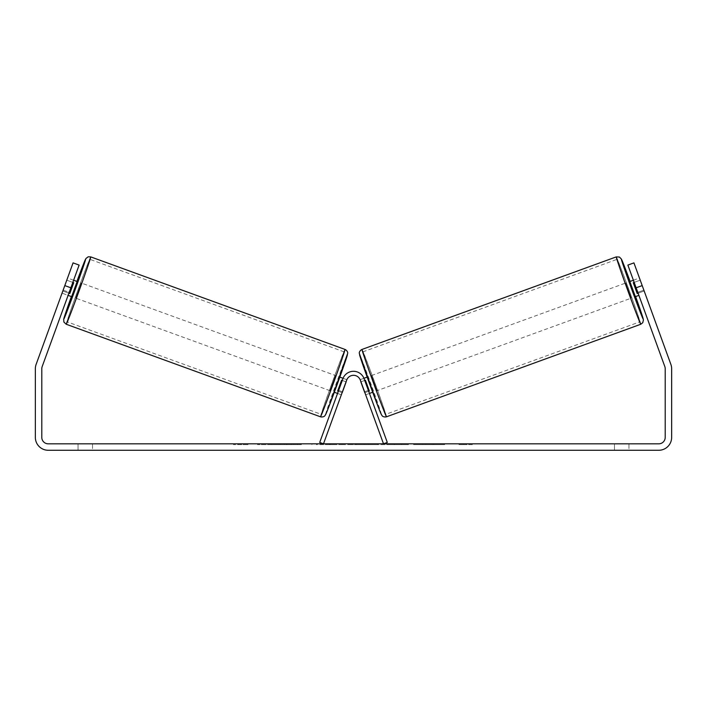 <?xml version="1.0" encoding="UTF-8"?>
<svg xmlns="http://www.w3.org/2000/svg" width="707" height="707" viewBox="0 0 707 707"><rect width="100%" height="100%" fill="white"/><g stroke="black" fill="none" stroke-linecap="round" stroke-linejoin="round"><path stroke-width="0.53" stroke-dasharray="3.54 2.65" d="M284.709 443.828L257.542 443.828L284.709 443.828M284.709 444.632L257.542 444.632L284.709 444.632M628.965 443.828L628.965 450.271L614.463 450.271L628.965 450.271L628.965 443.828L614.463 443.828L628.965 443.828M92.537 443.828L92.537 450.271L78.035 450.271L92.537 450.271L92.537 443.828L78.035 443.828L92.537 443.828M62.216 292.68L62.092 293.175L68.102 295.367L69.206 292.336L63.144 290.135L62.048 293.158L73.068 262.88L63.144 290.135L69.206 292.336L68.102 295.367L62.048 293.158M408.434 443.828L377.556 443.828L408.434 443.828L408.434 444.632L377.556 444.632L377.556 443.828L377.556 444.632L408.204 444.632L408.204 443.828M343.637 443.828L316.436 443.828L343.637 443.828L343.637 444.632L325.37 444.632L325.37 443.828L334.711 443.828L325.37 443.828L325.37 444.632L334.711 444.632L334.711 443.828L334.711 444.632L325.37 444.632L325.37 443.828L325.37 444.632L316.436 444.632L316.436 443.828L316.436 444.632L343.637 444.632L343.637 443.828M432.039 443.828L444.65 443.828L432.039 443.828L432.039 444.632L444.235 444.632L444.235 443.828M444.235 444.632L413.63 444.632L413.63 443.828L422.556 443.828L413.63 443.828L413.63 444.632L432.039 444.632M70.859 287.793L79.122 265.09L69.206 292.336L79.122 265.09L73.068 262.88L64.797 285.593L70.859 287.793L42.181 366.571A6.443 6.443 0 0 0 41.793 368.78L41.793 437.386A6.443 6.443 0 0 0 48.235 443.828L658.765 443.828A6.443 6.443 0 0 0 665.207 437.386L665.207 368.78A6.443 6.443 0 0 0 664.819 366.571L636.141 287.793L642.203 285.593L633.932 262.88L644.952 293.158L633.932 262.88L627.878 265.09L633.932 262.88L627.878 265.09L636.141 287.793M238.321 443.828L247.989 443.828L238.321 443.828L238.321 444.632L238.321 443.828M473.513 443.828L459.011 443.828L473.513 443.828L473.513 444.632L466.258 444.632L466.258 443.828M365.979 443.828L342.011 443.828L377.83 443.828L365.979 443.828L365.979 444.632L353.5 444.632L353.5 443.828M64.797 285.593L36.128 364.37A12.885 12.885 0 0 0 35.35 368.78L35.35 437.386A12.885 12.885 0 0 0 48.235 450.271L658.765 450.271A12.885 12.885 0 0 0 671.65 437.386L671.65 368.78A12.885 12.885 0 0 0 670.872 364.37L642.203 285.593M79.122 265.09L73.068 262.88L79.122 265.09M78.035 443.828L78.035 450.271L78.035 443.828M637.794 292.336L643.856 290.135L637.794 292.336M614.463 443.828L614.463 450.271L614.463 443.828M291.028 443.828L291.028 444.632L271.656 444.632L300.298 444.632L300.298 443.828L293.661 443.828L301.359 443.828L271.656 443.828L300.298 443.828L300.298 444.632L293.661 444.632L301.359 444.632L301.359 443.828M297.435 444.632L297.435 443.828M271.656 444.632L271.656 443.828L271.656 444.632M280.608 444.632L280.608 443.828L291.302 443.828L280.608 443.828L280.608 444.632L291.302 444.632L291.302 443.828L291.302 444.632L280.608 444.632L280.608 443.828L280.608 444.632M284.523 444.632L284.523 443.828M291.028 444.632L301.359 444.632M293.661 444.632L293.661 443.828M247.989 444.632L233.487 444.632L243.155 444.632L243.155 443.828L243.155 444.632L247.989 444.632L247.989 443.828M240.742 444.632L240.742 443.828M233.487 444.632L233.487 443.828M466.258 444.632L459.011 444.632L459.011 443.828M459.011 444.632L463.845 444.632L463.845 443.828L463.845 444.632L468.679 444.632L468.679 443.828L468.679 444.632L473.513 444.632M444.65 444.632L444.65 443.828M433.93 444.632L433.93 443.828M425.826 444.632L425.826 443.828M422.556 444.632L422.556 443.828L422.556 444.632M433.647 444.632L433.647 443.828M408.204 444.632L401.488 444.632L401.488 443.828M401.488 444.632L386.756 444.632L386.756 443.828L386.756 444.632L401.717 444.632L401.717 443.828M401.717 444.632L408.434 444.632M356.24 443.828L363.425 443.828L356.24 443.828L356.24 444.632L363.425 444.632L363.425 443.828M363.425 444.632L359.854 444.632L359.854 443.828M353.5 444.632L351.229 444.632L351.229 443.828M351.229 444.632L342.011 444.632L342.011 443.828M342.011 444.632L355.648 444.632L355.648 443.828M355.648 444.632L364.202 444.632L364.202 443.828M364.202 444.632L377.83 444.632L377.83 443.828M377.83 444.632L368.312 444.632L368.312 443.828M368.312 444.632L365.979 444.632M359.854 444.632L356.24 444.632M629.557 281.625L635.063 296.754M633.392 280.228L639.393 278.037L639.623 278.505M644.218 290.975L637.405 293.458L633.472 282.65L640.286 280.166M644.784 292.68L639.393 278.037M360.155 379.703L361.047 381.798L365.59 380.145L369.522 390.962L364.98 392.615L365.669 394.806L369.452 393.437L368.356 390.405L369.452 393.437L365.669 394.806L364.565 391.784L365.669 394.806M360.163 379.677L363.937 378.298M367.18 377.123L367.728 376.919L373.234 392.058L367.728 376.919M372.686 392.252L373.234 392.058M364.732 380.463L360.95 381.833M364.883 392.65L368.665 391.271M364.98 392.615L361.047 381.798M638.112 293.202L644.015 291.054M640.082 280.237L634.179 282.393M633.472 282.65L637.405 293.458M369.522 390.962L365.59 380.145M365.386 380.225L369.319 391.033M377.017 390.679L371.511 375.541L377.017 390.679L631.28 298.133L625.775 282.994L631.28 298.133M371.511 375.541L625.775 282.994M385.642 414.373A33.264 0.627 -110 0 1 373.676 383.327A33.264 0.627 -110 0 1 362.885 351.856A33.264 0.627 -110 0 1 374.86 382.894A33.264 0.627 -110 0 1 385.642 414.373L639.906 321.826A33.264 0.627 -110 0 1 627.94 290.78A33.264 0.627 -110 0 1 617.149 259.31A33.264 0.627 -110 0 1 629.124 290.347A33.264 0.627 -110 0 1 639.906 321.826M362.885 351.856L617.149 259.31M342.435 391.784L338.644 390.405L342.904 378.713A11.277 11.277 0 0 1 357.353 371.97L357.353 371.97A11.277 11.277 0 0 1 364.096 378.713L387.295 442.449L383.512 443.828L360.314 380.092A7.247 7.247 0 0 0 346.686 380.092A7.247 7.247 0 0 1 360.314 380.092A7.247 7.247 0 0 0 346.686 380.092L341.331 394.806L337.548 393.437L338.644 390.405L337.548 393.437L341.331 394.806L346.686 380.092L323.488 443.828L319.705 442.449L342.904 378.713A11.277 11.277 0 0 1 364.096 378.713L368.356 390.405L364.096 378.713A11.277 11.277 0 0 0 342.904 378.713L338.644 390.405L342.435 391.784M364.565 391.784L368.356 390.405L364.565 391.784M73.608 280.228L67.607 278.037L67.377 278.505M68.888 293.202L62.985 291.054L67.607 278.037M66.918 280.237L72.821 282.393M62.092 293.175L62.985 291.054M346.845 379.703L343.063 378.298M339.82 377.123L339.272 376.919L333.766 392.058L339.272 376.919M334.314 392.252L333.766 392.058M342.117 392.65L338.335 391.271M342.268 380.463L346.05 381.833M346.837 379.677L345.953 381.798L341.41 380.145L337.478 390.962L342.02 392.615L341.331 394.806M342.02 392.615L345.953 381.798M77.443 281.625L71.937 296.754M62.782 290.975L69.595 293.458L73.528 282.65L66.714 280.166M73.528 282.65L69.595 293.458M337.478 390.962L341.41 380.145M341.614 380.225L337.681 391.033M335.489 375.541L329.983 390.679L335.489 375.541L81.225 282.994L75.72 298.133L81.225 282.994M329.983 390.679L75.72 298.133M321.358 414.373A33.264 0.627 -70 0 0 333.324 383.327A33.264 0.627 -70 0 0 344.115 351.856A33.264 0.627 -70 0 0 332.14 382.894A33.264 0.627 -70 0 0 321.358 414.373L67.094 321.826A33.264 0.627 -70 0 0 79.06 290.78A33.264 0.627 -70 0 0 89.851 259.31A33.264 0.627 -70 0 0 77.876 290.347A33.264 0.627 -70 0 0 67.094 321.826M344.115 351.856L89.851 259.31M286.927 444.632L286.927 443.828M329.559 444.632L329.559 443.828M329.603 444.632L329.603 443.828M329.789 444.632L329.789 443.828M330.249 444.632L330.249 443.828M394.17 444.632L394.17 443.828M394.533 444.632L394.533 443.828M394.444 444.632L394.444 443.828L394.444 444.632M286.512 444.632L286.512 443.828M286.459 444.632L286.459 443.828M640.789 324.248A35.845 0.68 70 0 0 629.168 290.338A35.845 0.68 70 0 0 616.265 256.888M630.105 281.421A31.815 0.601 -110 0 1 635.62 296.56L630.105 281.421M362.011 349.426A35.845 0.68 -110 0 1 374.904 382.876A35.845 0.68 -110 0 1 386.526 416.794M381.365 414.382A31.815 0.601 70 0 0 371.051 384.281A31.815 0.601 70 0 0 359.598 354.587M76.895 281.421A31.815 0.601 -70 0 0 71.38 296.56L76.895 281.421M344.989 349.426A35.845 0.68 -70 0 0 332.096 382.876A35.845 0.68 -70 0 0 320.474 416.794M66.211 324.248A35.845 0.68 110 0 1 77.832 290.338A35.845 0.68 110 0 1 90.735 256.888M325.635 414.382A31.815 0.601 110 0 1 335.949 384.281A31.815 0.601 110 0 1 347.402 354.587M257.542 444.632L257.542 443.828M311.875 444.632L311.875 443.828"/><path stroke-width="1.06" d="M70.859 287.793L64.797 285.593L73.068 262.88L79.122 265.09L42.181 366.571A6.443 6.443 0 0 0 41.793 368.78L41.793 437.386A6.443 6.443 0 0 0 48.235 443.828L658.765 443.828A6.443 6.443 0 0 0 665.207 437.386L665.207 368.78A6.443 6.443 0 0 0 664.819 366.571L627.878 265.09L633.932 262.88L642.203 285.593L636.141 287.793M64.797 285.593L36.128 364.37A12.885 12.885 0 0 0 35.35 368.78L35.35 437.386A12.885 12.885 0 0 0 48.235 450.271L658.765 450.271A12.885 12.885 0 0 0 671.65 437.386L671.65 368.78A12.885 12.885 0 0 0 670.872 364.37L642.203 285.593M640.789 324.248L386.526 416.794A35.845 0.68 -110 0 1 373.623 383.344A35.845 0.68 -110 0 1 362.011 349.426L616.265 256.888A35.845 0.68 70 0 0 627.887 290.798A35.845 0.68 70 0 0 640.789 324.248L642.769 322.684L643.423 319.935L635.62 296.56A31.815 0.601 -110 0 1 643.193 319.087A31.815 0.601 -110 0 1 631.749 289.393A31.815 0.601 -110 0 1 621.426 259.292A31.815 0.601 -110 0 1 630.105 281.421L621.382 259.036L619.42 257.048L616.265 256.888M638.898 295.367L635.063 296.754L632.164 289.243L629.557 281.625L633.392 280.228M639.623 278.505L644.784 292.68M363.937 378.298L367.18 377.123M369.452 393.437L372.686 392.252M360.95 381.833L360.155 379.703M368.665 391.271L369.319 391.033L365.386 380.225L364.732 380.463M365.669 394.806L364.883 392.65M360.844 381.877L364.785 392.685M634.179 282.393L633.269 282.72L637.201 293.529L638.112 293.202M637.201 293.529L633.269 282.72M360.314 380.092L383.512 443.828L387.295 442.449L364.096 378.713A11.277 11.277 0 0 0 342.904 378.713L319.705 442.449L323.488 443.828L346.686 380.092A7.247 7.247 0 0 1 360.314 380.092M344.989 349.426L90.735 256.888A35.845 0.68 110 0 1 79.113 290.798A35.845 0.68 110 0 1 66.211 324.248L320.474 416.794A35.845 0.68 -70 0 0 333.377 383.344A35.845 0.68 -70 0 0 344.989 349.426C346.324 349.93 348.136 352.051 347.65 353.456L328.64 407.294C325.149 416.211 325.52 414.709 324.813 415.751C324.61 416.538 322.127 417.333 320.474 416.794M68.102 295.367L71.937 296.754L74.836 289.243L77.443 281.625L73.608 280.228M72.821 282.393L73.731 282.72L69.799 293.529L68.888 293.202M346.05 381.833L346.845 379.703M343.063 378.298L339.82 377.123M337.548 393.437L334.314 392.252M341.331 394.806L342.117 392.65M338.335 391.271L337.681 391.033L341.614 380.225L342.268 380.463M346.156 381.877L342.215 392.685M67.377 278.505L62.216 292.68M69.799 293.529L73.731 282.72M359.598 354.587A31.815 0.601 70 0 0 369.911 384.696A31.815 0.601 70 0 0 381.365 414.382M66.211 324.248L63.904 322.092L63.674 319.317L71.38 296.56A31.815 0.601 -70 0 0 63.807 319.087A31.815 0.601 -70 0 0 75.251 289.393A31.815 0.601 -70 0 0 85.574 259.292A31.815 0.601 -70 0 0 76.895 281.421L85.936 258.497L88.207 256.809L90.735 256.888M347.402 354.587A31.815 0.601 110 0 1 337.089 384.696A31.815 0.601 110 0 1 325.635 414.382M386.526 416.794C384.873 417.333 382.39 416.538 382.187 415.751C381.48 414.709 381.851 416.211 378.36 407.294L359.35 353.456C358.864 352.051 360.676 349.93 362.011 349.426"/></g></svg>

